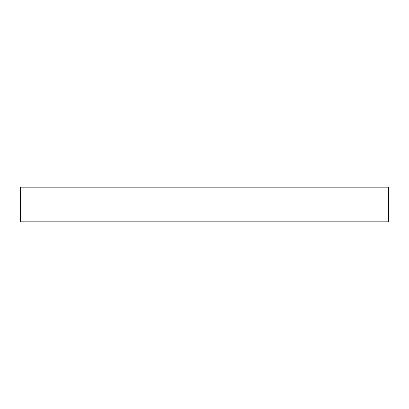 <?xml version="1.0" encoding="UTF-8"?>
<svg xmlns="http://www.w3.org/2000/svg" width="409" height="409" viewBox="0 0 409 409"><rect width="100%" height="100%" fill="white"/><g stroke="black" fill="none" stroke-linecap="round" stroke-linejoin="round"><path stroke-width="0.61" d="M388.55 204.5L388.55 221.821L20.45 221.821L20.45 187.179L388.55 187.179L388.55 204.5"/></g></svg>
